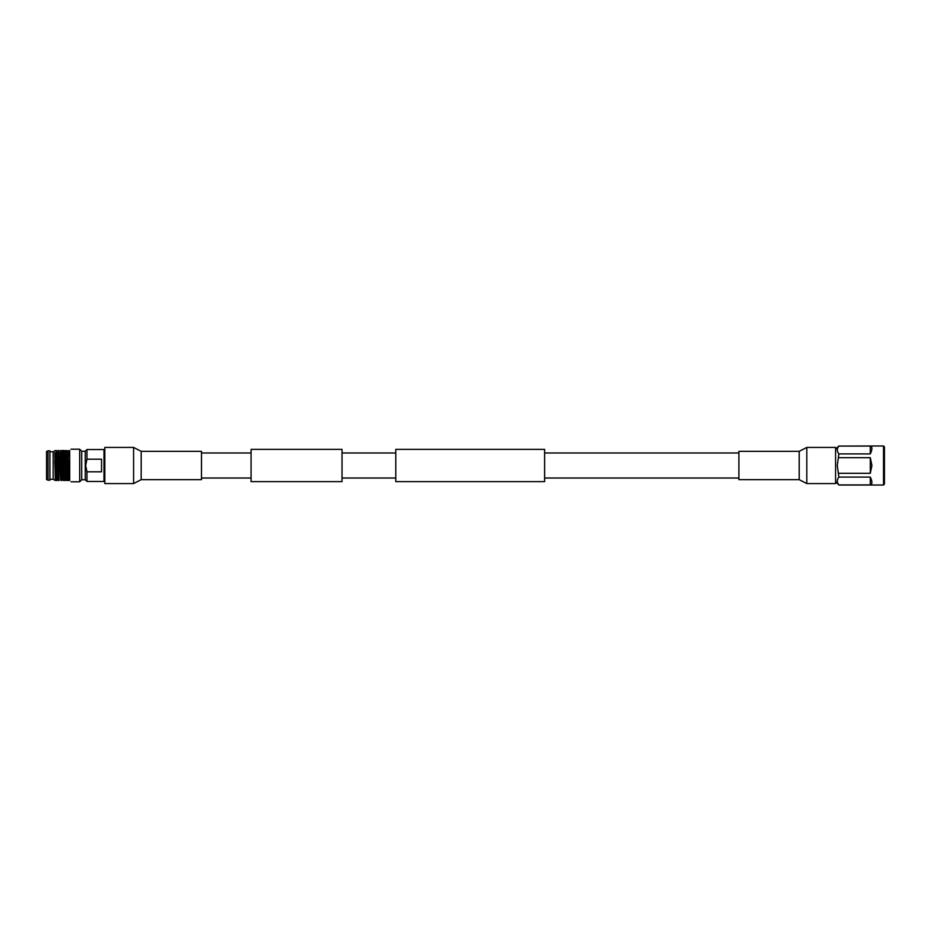 <?xml version="1.0" encoding="UTF-8"?>
<svg xmlns="http://www.w3.org/2000/svg" width="931" height="931" viewBox="0 0 931 931"><rect width="100%" height="100%" fill="white"/><g stroke="black" fill="none" stroke-linecap="round" stroke-linejoin="round"><path stroke-width="1.4" d="M342.026 481.63L342.026 449.37L251.079 449.37L251.079 481.63L342.026 481.63M544.612 465.5L544.612 481.63L395.78 481.63L395.78 449.37L544.612 449.37L544.612 465.5M799.205 451.337L806.805 447.427L806.805 483.573L799.205 479.663L799.205 451.337L738.9 451.337L738.9 479.663L799.205 479.663M806.805 483.573L835.572 483.573L835.572 447.427L806.805 447.427M141.186 451.337L133.587 447.427L133.587 483.573L141.186 479.663L201.48 479.663L201.48 451.337L141.186 451.337L141.186 479.663M133.587 447.427L104.819 447.427L104.819 483.573L133.587 483.573M883.519 445.972L883.519 485.028L884.45 484.085L884.45 446.915L883.519 445.972L838.878 446.089L870.299 446.089C872.452 446.822 872.452 449.429 870.299 453.897L838.878 453.897C836.736 451.302 836.736 448.695 838.878 446.089M835.572 481.723L838.878 484.911C836.736 482.316 836.736 479.709 838.878 477.103L837.26 465.5L838.878 453.897M838.878 457.691L870.299 457.691L871.928 465.5L870.299 473.309L838.878 473.309M838.878 477.103L870.299 477.103C872.452 481.571 872.452 484.178 870.299 484.911L838.878 484.911M870.299 484.911L870.299 477.103M870.299 473.309L870.299 457.691M870.299 453.897L870.299 446.089M104.819 480.629L103.993 481.455L103.993 449.545L86.967 449.545L86.967 459.192L85.652 465.5L86.967 471.808L101.537 471.808L101.537 459.192L86.967 459.192M86.967 471.808L86.967 481.455L103.993 481.455M85.256 479.768L81.695 479.768L81.695 451.232L85.256 451.232L85.256 479.768L86.967 481.455M81.695 451.232L79.682 449.219L79.682 481.781L71.012 481.781M46.55 479.546L46.55 451.454L48.028 450.802L48.028 480.198L46.55 479.546M48.028 480.198L49.89 480.198L49.89 450.802L48.028 450.802M49.89 479.244L53.172 479.244L53.172 451.756L55.266 450.523M55.348 480.477L54.789 452.536L55.313 480.477M56.163 450.523L57.047 480.477L56.186 480.477L54.789 452.536M69.709 450.523C71.431 448.8 71.431 448.8 69.709 450.523L69.709 480.477C71.431 482.2 71.431 482.2 69.709 480.477M64.972 453.863L65.438 450.523L66.648 480.477L65.74 450.523L65.123 450.523M62.528 453.863L62.994 450.523L64.204 480.477L63.296 450.523L62.68 450.523M64.518 480.477L64.658 477.138M63.902 480.477L64.355 477.138M67.87 450.523L69.092 480.477L67.87 450.523M58.106 450.523L59.014 480.477L58.409 450.523M60.55 450.523L61.76 480.477L60.55 450.523M69.29 476.765L69.29 465.488M54.789 461.229L55.511 480.187M56.477 453.863L58.409 480.477M59.014 450.523L60.852 480.477M61.353 453.863L63.296 480.477M63.902 450.523L65.275 480.187L65.833 477.138M66.345 450.523L67.719 480.187L68.056 474.775M68.591 456.388L68.941 450.813L69.29 454.072M56.779 453.863L56.884 451.931M56.57 450.523L58.246 480.175M59.223 453.863L60.678 480.175M61.772 451.931L63.122 480.175M64.053 450.813L65.74 480.477M66.497 450.813L68.01 480.175L68.347 466.256M68.894 456.388L69.092 451.931M251.079 478.022L201.48 478.022M738.9 478.022L544.612 478.022M395.78 478.022L342.026 478.022M395.78 452.978L342.026 452.978M738.9 452.978L544.612 452.978M251.079 452.978L201.48 452.978M883.519 485.028L838.878 485.028M835.572 449.277L838.878 445.972M63.133 453.863L62.179 453.863M60.69 453.863L58.56 453.863M53.172 479.244L55.266 480.477M79.682 449.219L71.012 449.219M61.458 450.523L62.074 450.523M67.567 480.477L68.184 480.477M53.172 451.756L49.89 451.756M66.194 477.138L65.321 477.138M65.019 477.138L64.064 477.138M68.557 474.612L67.393 475.171M81.695 479.768L79.682 481.781M85.256 451.232L86.967 449.545M104.819 450.371L103.993 449.545"/></g></svg>

